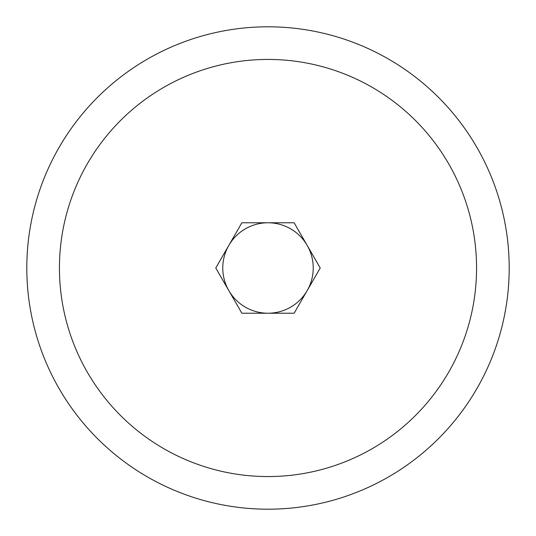 <?xml version="1.0" encoding="UTF-8"?>
<svg xmlns="http://www.w3.org/2000/svg" width="536" height="536" viewBox="0 0 536 536"><rect width="100%" height="100%" fill="white"/><g stroke="black" fill="none" stroke-linecap="round" stroke-linejoin="round"><path stroke-width="0.8" d="M26.8 268A241.2 241.2 0 0 0 268 509.2A241.2 241.2 0 0 0 509.2 268A241.2 241.2 0 0 0 268 26.8A241.2 241.2 0 0 0 26.8 268M59.436 268A208.564 208.564 0 0 0 268 476.564A208.564 208.564 0 0 0 476.564 268A208.564 208.564 0 0 0 268 59.436A208.564 208.564 0 0 0 59.436 268M222.775 268A45.225 45.225 0 0 1 307.168 245.388A45.225 45.225 0 0 1 268 313.225A45.225 45.225 0 0 1 222.775 268M320.22 268L294.11 313.225L241.89 313.225L215.78 268L241.89 222.775L294.11 222.775L320.22 268"/></g></svg>
